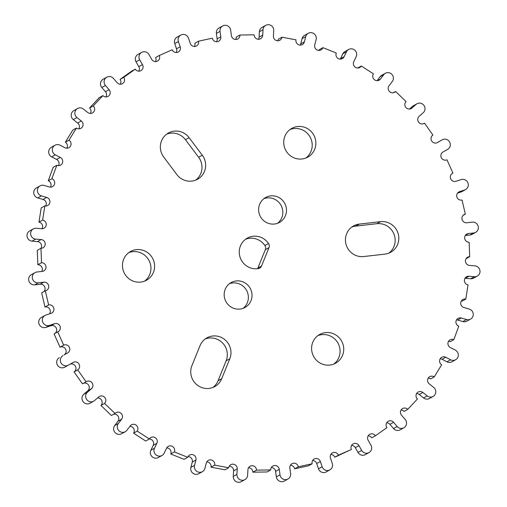 <?xml version="1.0" encoding="UTF-8"?>
<svg xmlns="http://www.w3.org/2000/svg" width="507" height="507" viewBox="0 0 507 507"><rect width="100%" height="100%" fill="white"/><g stroke="black" fill="none" stroke-linecap="round" stroke-linejoin="round"><path stroke-width="0.76" d="M41.397 195.886L37.74 197.926A5.482 5.324 -119.1 0 1 36.428 187.907L40.085 185.873A5.482 5.324 -119.1 0 0 41.397 195.886L46.644 197.413A4.386 4.259 -119.1 0 1 47.797 205.455A4.386 4.259 -119.1 0 1 44.85 205.88L41.194 207.914L38.963 222.123A4.386 4.259 -119.1 0 1 42.011 228.733M44.85 205.88L42.62 220.089L38.963 222.123M46.644 197.413L42.994 199.454A4.386 4.259 -119.1 0 1 45.693 205.981M42.62 220.089A4.386 4.259 -119.1 0 1 44.109 228.207A4.386 4.259 -119.1 0 1 41.726 228.714L36.308 228.251A5.482 5.324 -119.1 0 0 30.769 234.785A5.482 5.324 -119.1 0 0 35.667 239.101L41.086 239.564A4.386 4.259 -119.1 0 1 43.07 247.739A4.386 4.259 -119.1 0 1 40.966 248.265L41.511 262.708A4.386 4.259 -119.1 0 1 43.849 270.89A4.386 4.259 -119.1 0 1 42.296 271.391L36.922 272.005A5.482 5.324 -119.1 0 0 32.581 279.046A5.482 5.324 -119.1 0 0 38.386 282.824L43.76 282.209A4.386 4.259 -119.1 0 1 46.587 290.353A4.386 4.259 -119.1 0 1 45.313 290.809L48.628 304.935A4.386 4.259 -119.1 0 1 51.79 313.015A4.386 4.259 -119.1 0 1 51.061 313.339L45.934 315.012A5.482 5.324 -119.1 0 0 42.81 322.325A5.482 5.324 -119.1 0 0 49.439 325.38L54.566 323.707A4.386 4.259 -119.1 0 1 58.204 331.654A4.386 4.259 -119.1 0 1 57.735 331.876L63.686 345.147A4.386 4.259 -119.1 0 1 69.301 347.2A4.386 4.259 -119.1 0 1 67.672 352.948L64.021 354.982A4.386 4.259 -119.1 0 0 65.65 349.241A4.386 4.259 -119.1 0 0 60.029 347.187L54.078 333.91L57.735 331.876M40.085 185.873A5.482 5.324 -119.1 0 1 44.109 185.429L49.356 186.956A4.386 4.259 -119.1 0 0 54.712 182.501A4.386 4.259 -119.1 0 0 51.898 178.718L56.828 165.288A4.386 4.259 -119.1 0 0 62.729 161.207A4.386 4.259 -119.1 0 0 60.225 157.385L55.339 154.857A5.482 5.324 -119.1 0 1 55.016 145.23A5.482 5.324 -119.1 0 1 60.022 145.186L64.902 147.714A4.386 4.259 -119.1 0 0 68.914 147.676A4.386 4.259 -119.1 0 0 68.99 140.173L76.43 128.049A4.386 4.259 -119.1 0 0 80.93 128.309A4.386 4.259 -119.1 0 0 81.297 121.008L76.975 117.573A5.482 5.324 -119.1 0 1 77.546 108.53A5.482 5.324 -119.1 0 1 83.446 109.062L87.774 112.497A4.386 4.259 -119.1 0 0 92.496 112.928A4.386 4.259 -119.1 0 0 93.25 105.95L102.915 95.595A4.386 4.259 -119.1 0 0 108.061 96.406A4.386 4.259 -119.1 0 0 109.062 89.682L105.456 85.474A5.482 5.324 -119.1 0 1 106.8 77.178A5.482 5.324 -119.1 0 1 113.473 78.452L117.079 82.66A4.386 4.259 -119.1 0 0 122.415 83.687A4.386 4.259 -119.1 0 0 123.733 77.356L135.249 69.161A4.386 4.259 -119.1 0 0 140.933 70.644A4.386 4.259 -119.1 0 0 142.448 64.617L139.704 59.794A5.482 5.324 -119.1 0 1 141.662 52.373A5.482 5.324 -119.1 0 1 148.957 54.528L151.694 59.351A4.386 4.259 -119.1 0 0 157.531 61.074A4.386 4.259 -119.1 0 0 159.274 55.491L172.203 49.781A4.386 4.259 -119.1 0 0 178.287 52.018A4.386 4.259 -119.1 0 0 180.169 46.764L178.394 41.517A5.482 5.324 -119.1 0 1 180.79 35.078A5.482 5.324 -119.1 0 1 188.522 38.215L190.296 43.463A4.386 4.259 -119.1 0 0 196.482 45.972A4.386 4.259 -119.1 0 0 198.51 41.2L212.344 38.183A4.386 4.259 -119.1 0 0 218.682 41.251A4.386 4.259 -119.1 0 0 220.779 36.827L220.038 31.345A5.482 5.324 -119.1 0 1 222.681 25.952A5.482 5.324 -119.1 0 1 230.653 30.135L231.395 35.61A4.386 4.259 -119.1 0 0 237.777 38.95A4.386 4.259 -119.1 0 0 239.925 35.027L254.146 34.825A4.386 4.259 -119.1 0 0 260.566 38.741A4.386 4.259 -119.1 0 0 262.715 35.167L263.038 29.679A5.482 5.324 -119.1 0 1 271.213 25.584A5.482 5.324 -119.1 0 1 273.736 30.597L273.412 36.086A4.386 4.259 -119.1 0 0 279.826 40.281A4.386 4.259 -119.1 0 0 281.936 37.207L295.987 39.831A4.386 4.259 -119.1 0 0 302.33 44.591A4.386 4.259 -119.1 0 0 304.371 41.866L305.74 36.567A5.482 5.324 -119.1 0 1 314.182 33.836A5.482 5.324 -119.1 0 1 316.115 39.584L314.739 44.882A4.386 4.259 -119.1 0 0 321.02 49.914A4.386 4.259 -119.1 0 0 322.921 47.664L336.268 53.007A4.386 4.259 -119.1 0 0 342.371 58.584A4.386 4.259 -119.1 0 0 344.139 56.657L346.509 51.758A5.482 5.324 -119.1 0 1 354.989 50.377A5.482 5.324 -119.1 0 1 356.148 56.759L353.778 61.651A4.386 4.259 -119.1 0 0 359.774 67.482A4.386 4.259 -119.1 0 0 361.307 65.992L373.437 73.851A4.386 4.259 -119.1 0 0 379.147 80.169A4.386 4.259 -119.1 0 0 380.497 78.972L383.774 74.662A5.482 5.324 -119.1 0 1 392.069 74.567A5.482 5.324 -119.1 0 1 392.317 81.45L389.04 85.759A4.386 4.259 -119.1 0 0 394.592 92.306A4.386 4.259 -119.1 0 0 395.625 91.482L406.069 101.558A4.386 4.259 -119.1 0 0 411.253 108.53A4.386 4.259 -119.1 0 0 412.045 107.953L416.101 104.398A5.482 5.324 -119.1 0 1 424.01 105.494A5.482 5.324 -119.1 0 1 423.218 112.719L419.156 116.274A4.386 4.259 -119.1 0 0 424.137 123.429A4.386 4.259 -119.1 0 0 424.549 123.163L432.908 135.065A4.386 4.259 -119.1 0 0 431.672 140.946A4.386 4.259 -119.1 0 0 437.566 142.492L442.25 139.824A5.482 5.324 -119.1 0 1 449.595 141.979A5.482 5.324 -119.1 0 1 447.662 149.356L442.979 152.018A4.386 4.259 -119.1 0 0 441.35 157.759A4.386 4.259 -119.1 0 0 446.971 159.813L452.922 173.09A4.386 4.259 -119.1 0 0 450.704 178.895A4.386 4.259 -119.1 0 0 456.085 181.252L461.212 179.586A5.482 5.324 -119.1 0 1 465.635 189.555A5.482 5.324 -119.1 0 1 464.723 189.954L459.596 191.627A4.386 4.259 -119.1 0 0 457.016 197.299A4.386 4.259 -119.1 0 0 462.029 200.024L465.344 214.157A4.386 4.259 -119.1 0 0 462.162 219.797A4.386 4.259 -119.1 0 0 466.89 222.757L472.271 222.142A5.482 5.324 -119.1 0 1 475.667 232.339A5.482 5.324 -119.1 0 1 473.728 232.96L468.354 233.575A4.386 4.259 -119.1 0 0 464.824 239.019A4.386 4.259 -119.1 0 0 469.14 242.251L469.691 256.7A4.386 4.259 -119.1 0 0 465.553 261.999A4.386 4.259 -119.1 0 0 469.564 265.402L474.983 265.864A5.482 5.324 -119.1 0 1 477.334 276.074A5.482 5.324 -119.1 0 1 474.349 276.714L468.931 276.245A4.386 4.259 -119.1 0 0 464.463 281.284A4.386 4.259 -119.1 0 0 468.037 284.871L465.806 299.086A4.386 4.259 -119.1 0 0 460.749 303.858A4.386 4.259 -119.1 0 0 464.006 307.546L469.26 309.074A5.482 5.324 -119.1 0 1 470.572 319.093A5.482 5.324 -119.1 0 1 466.548 319.537L461.294 318.009A4.386 4.259 -119.1 0 0 455.939 322.465A4.386 4.259 -119.1 0 0 458.759 326.248L453.828 339.671A4.386 4.259 -119.1 0 0 447.928 343.759A4.386 4.259 -119.1 0 0 450.431 347.58L455.311 350.109A5.482 5.324 -119.1 0 1 455.635 359.729A5.482 5.324 -119.1 0 1 450.628 359.78L445.748 357.251A4.386 4.259 -119.1 0 0 441.743 357.289A4.386 4.259 -119.1 0 0 441.66 364.793L434.22 376.916A4.386 4.259 -119.1 0 0 429.727 376.657A4.386 4.259 -119.1 0 0 429.359 383.957L433.681 387.392A5.482 5.324 -119.1 0 1 433.111 396.436A5.482 5.324 -119.1 0 1 427.205 395.904L422.882 392.462A4.386 4.259 -119.1 0 0 418.161 392.038A4.386 4.259 -119.1 0 0 417.407 399.015L407.742 409.371A4.386 4.259 -119.1 0 0 402.596 408.56A4.386 4.259 -119.1 0 0 401.595 415.284L405.194 419.492A5.482 5.324 -119.1 0 1 403.851 427.788A5.482 5.324 -119.1 0 1 397.177 426.514L393.578 422.299A4.386 4.259 -119.1 0 0 388.235 421.279A4.386 4.259 -119.1 0 0 386.923 427.61L375.408 435.798A4.386 4.259 -119.1 0 0 369.717 434.322A4.386 4.259 -119.1 0 0 368.209 440.349L370.953 445.171A5.482 5.324 -119.1 0 1 368.995 452.593A5.482 5.324 -119.1 0 1 361.7 450.438L358.956 445.615A4.386 4.259 -119.1 0 0 353.126 443.885A4.386 4.259 -119.1 0 0 351.376 449.475L338.454 455.185A4.386 4.259 -119.1 0 0 332.37 452.941A4.386 4.259 -119.1 0 0 330.488 458.195L332.262 463.449A5.482 5.324 -119.1 0 1 329.867 469.888A5.482 5.324 -119.1 0 1 322.135 466.751L320.361 461.503A4.386 4.259 -119.1 0 0 314.175 458.993A4.386 4.259 -119.1 0 0 312.147 463.766L298.306 466.782A4.386 4.259 -119.1 0 0 291.975 463.715A4.386 4.259 -119.1 0 0 289.877 468.138L290.619 473.614A5.482 5.324 -119.1 0 1 287.976 479.014A5.482 5.324 -119.1 0 1 279.997 474.831L279.256 469.355A4.386 4.259 -119.1 0 0 272.88 466.015A4.386 4.259 -119.1 0 0 270.725 469.938L256.51 470.141A4.386 4.259 -119.1 0 0 250.09 466.225A4.386 4.259 -119.1 0 0 247.936 469.793L247.612 475.287A5.482 5.324 -119.1 0 1 239.443 479.381A5.482 5.324 -119.1 0 1 236.915 474.368L237.238 468.88A4.386 4.259 -119.1 0 0 230.824 464.685A4.386 4.259 -119.1 0 0 228.72 467.758L214.67 465.134A4.386 4.259 -119.1 0 0 208.326 460.369A4.386 4.259 -119.1 0 0 206.286 463.1L204.91 468.392A5.482 5.324 -119.1 0 1 196.469 471.123A5.482 5.324 -119.1 0 1 194.542 465.382L195.917 460.083A4.386 4.259 -119.1 0 0 189.631 455.045A4.386 4.259 -119.1 0 0 187.736 457.301L174.389 451.952A4.386 4.259 -119.1 0 0 168.286 446.382A4.386 4.259 -119.1 0 0 166.511 448.308L164.141 453.207A5.482 5.324 -119.1 0 1 155.668 454.589A5.482 5.324 -119.1 0 1 154.502 448.207L156.872 443.308A4.386 4.259 -119.1 0 0 150.883 437.484A4.386 4.259 -119.1 0 0 149.343 438.973L137.213 431.115A4.386 4.259 -119.1 0 0 131.503 424.796A4.386 4.259 -119.1 0 0 130.16 425.994L126.883 430.304A5.482 5.324 -119.1 0 1 118.587 430.399A5.482 5.324 -119.1 0 1 118.34 423.516L121.617 419.207A4.386 4.259 -119.1 0 0 116.065 412.66A4.386 4.259 -119.1 0 0 115.026 413.478L104.588 403.407A4.386 4.259 -119.1 0 0 99.404 396.436A4.386 4.259 -119.1 0 0 98.612 397.013L94.555 400.568A5.482 5.324 -119.1 0 1 86.646 399.472A5.482 5.324 -119.1 0 1 87.438 392.247L91.494 388.692A4.386 4.259 -119.1 0 0 86.52 381.537A4.386 4.259 -119.1 0 0 86.101 381.796L77.748 369.895A4.386 4.259 -119.1 0 0 78.984 364.02A4.386 4.259 -119.1 0 0 73.09 362.473L68.407 365.135A5.482 5.324 -119.1 0 1 61.062 362.987A5.482 5.324 -119.1 0 1 62.988 355.61M329.854 365.059A16.439 15.964 -119.1 0 1 312.445 353.721A16.439 15.964 -119.1 0 1 319.657 334.474A16.439 15.964 -119.1 0 1 341.604 341.065A16.439 15.964 -119.1 0 1 335.659 363.196A16.439 15.964 -119.1 0 1 329.854 365.059M359.317 224.094A16.439 15.964 -119.1 0 0 353.506 225.957A16.439 15.964 -119.1 0 0 346.294 245.204A16.439 15.964 -119.1 0 0 363.703 256.548L384.94 254.115A16.439 15.964 -119.1 0 0 390.745 252.245A16.439 15.964 -119.1 0 0 397.963 232.998A16.439 15.964 -119.1 0 0 380.548 221.66L359.317 224.094L355.661 226.128L376.897 223.701A16.439 15.964 -119.1 0 1 393.933 234.025A16.439 15.964 -119.1 0 1 388.85 253.145M274.458 224.024A14.247 13.835 -119.1 0 1 259.369 214.195A14.247 13.835 -119.1 0 1 265.624 197.515A14.247 13.835 -119.1 0 1 284.642 203.225A14.247 13.835 -119.1 0 1 279.49 222.408A14.247 13.835 -119.1 0 1 274.458 224.024M301.988 158.976A16.439 15.964 -119.1 0 1 284.579 147.638A16.439 15.964 -119.1 0 1 291.791 128.391A16.439 15.964 -119.1 0 1 313.738 134.982A16.439 15.964 -119.1 0 1 307.793 157.113A16.439 15.964 -119.1 0 1 301.988 158.976M229.791 358.772A16.439 15.964 -119.1 0 0 225.482 340.216A16.439 15.964 -119.1 0 0 206.9 337.877A16.439 15.964 -119.1 0 0 200.012 345.704L191.925 365.655A16.439 15.964 -119.1 0 0 196.234 384.211A16.439 15.964 -119.1 0 0 214.816 386.549A16.439 15.964 -119.1 0 0 221.705 378.723L229.791 358.772L226.141 360.807A16.439 15.964 -119.1 0 0 222.598 343.005A16.439 15.964 -119.1 0 0 205.145 339.018M239.995 309.067A14.247 13.835 -119.1 0 1 224.912 299.238A14.247 13.835 -119.1 0 1 231.16 282.557A14.247 13.835 -119.1 0 1 250.179 288.268A14.247 13.835 -119.1 0 1 245.027 307.451A14.247 13.835 -119.1 0 1 239.995 309.067M268.983 247.638A4.386 4.259 -119.1 0 0 268.533 243.506A16.439 15.964 -119.1 0 0 247.327 238.125A16.439 15.964 -119.1 0 0 240.255 257.784A16.439 15.964 -119.1 0 0 258.367 268.59A4.386 4.259 -119.1 0 0 261.53 266.036L268.983 247.638L265.326 249.678L257.873 268.07A4.386 4.259 -119.1 0 1 257.55 268.704M189.117 137.676A16.439 15.964 -119.1 0 0 168.419 133.011A16.439 15.964 -119.1 0 0 163.723 157.062L176.873 174.579A16.439 15.964 -119.1 0 0 197.572 179.25A16.439 15.964 -119.1 0 0 202.268 155.193L189.117 137.676L185.461 139.71A16.439 15.964 -119.1 0 0 166.664 134.152M140.724 282.088A16.439 15.964 -119.1 0 1 123.309 270.744A16.439 15.964 -119.1 0 1 130.527 251.497A16.439 15.964 -119.1 0 1 152.474 258.088A16.439 15.964 -119.1 0 1 146.529 280.219A16.439 15.964 -119.1 0 1 140.724 282.088M35.667 239.101L32.017 241.136A5.482 5.324 -119.1 0 1 29.666 230.926L33.323 228.891M32.017 241.136L37.436 241.598A4.386 4.259 -119.1 0 1 40.972 248.265L37.309 250.3L37.86 264.749A4.386 4.259 -119.1 0 1 41.72 271.454M38.386 282.824L34.73 284.858A5.482 5.324 -119.1 0 1 31.333 274.661L34.989 272.627M34.73 284.858L40.11 284.243A4.386 4.259 -119.1 0 1 43.989 291.544M45.313 290.809L41.656 292.843L44.971 306.976A4.386 4.259 -119.1 0 1 49.49 313.852M49.439 325.38L45.788 327.414A5.482 5.324 -119.1 0 1 41.365 317.445L45.022 315.411M45.788 327.414L50.915 325.741A4.386 4.259 -119.1 0 1 54.99 333.403M68.325 365.186L64.75 367.176A5.482 5.324 -119.1 0 1 57.405 365.021A5.482 5.324 -119.1 0 1 59.338 357.644M70.036 364.21A4.386 4.259 -119.1 0 1 74.092 371.935L82.451 383.837L86.101 381.796M83.306 383.362A4.386 4.259 -119.1 0 1 87.844 390.726L83.782 394.281A5.482 5.324 -119.1 0 0 90.012 403.23L93.662 401.195M97.534 397.957A4.386 4.259 -119.1 0 1 100.931 405.442L111.375 415.518L115.026 413.478M113.657 414.244A4.386 4.259 -119.1 0 1 117.96 421.241L114.683 425.55A5.482 5.324 -119.1 0 0 121.623 433.732L125.273 431.691M129.919 426.305A4.386 4.259 -119.1 0 1 133.563 433.149L145.693 441.008L149.343 438.973M149.305 438.992A4.386 4.259 -119.1 0 1 153.222 445.349L150.852 450.241A5.482 5.324 -119.1 0 0 158.336 457.529L161.993 455.495M166.733 447.896A4.386 4.259 -119.1 0 1 170.732 453.993L184.079 459.336L187.736 457.301M188.084 456.56A4.386 4.259 -119.1 0 1 192.261 462.118L190.886 467.416A5.482 5.324 -119.1 0 0 198.738 473.709L202.394 471.675M206.774 461.883A4.386 4.259 -119.1 0 1 211.013 467.169L225.064 469.793L228.72 467.758M229.272 466.193A4.386 4.259 -119.1 0 1 233.588 470.914L233.264 476.403A5.482 5.324 -119.1 0 0 241.281 481.65L244.932 479.616M248.538 467.739A4.386 4.259 -119.1 0 1 252.854 472.175L267.075 471.973L270.725 469.938M271.327 467.524A4.386 4.259 -119.1 0 1 275.605 471.39L276.347 476.865A5.482 5.324 -119.1 0 0 284.319 481.048L287.976 479.014M290.422 465.23A4.386 4.259 -119.1 0 1 294.656 468.817L308.49 465.8L312.147 463.766M312.623 460.502A4.386 4.259 -119.1 0 1 316.704 463.537L318.478 468.785A5.482 5.324 -119.1 0 0 326.21 471.922L329.867 469.888M330.817 454.456A4.386 4.259 -119.1 0 1 334.797 457.219L351.376 449.475M351.573 445.399A4.386 4.259 -119.1 0 1 355.306 447.649L358.043 452.472A5.482 5.324 -119.1 0 0 365.338 454.627L368.995 452.593M368.171 435.83A4.386 4.259 -119.1 0 1 371.751 437.839L375.408 435.798M386.683 422.794A4.386 4.259 -119.1 0 1 389.921 424.34L393.527 428.548A5.482 5.324 -119.1 0 0 400.2 429.822L403.851 427.788M401.043 410.074A4.386 4.259 -119.1 0 1 404.085 411.405L407.742 409.371M416.608 393.552A4.386 4.259 -119.1 0 1 419.226 394.503L423.554 397.938A5.482 5.324 -119.1 0 0 429.454 398.47L433.111 396.436M428.174 378.171A4.386 4.259 -119.1 0 1 430.57 378.951L434.22 376.916M440.19 358.798A4.386 4.259 -119.1 0 1 442.098 359.286L446.978 361.814A5.482 5.324 -119.1 0 0 451.984 361.77L455.635 359.729M448.524 341.344A4.386 4.259 -119.1 0 1 450.172 341.712L453.828 339.671M456.528 319.873A4.386 4.259 -119.1 0 1 457.644 320.044L462.891 321.571A5.482 5.324 -119.1 0 0 466.915 321.127L470.572 319.093M461.307 301.019A4.386 4.259 -119.1 0 1 462.15 301.12L465.806 299.086M464.989 278.267A4.386 4.259 -119.1 0 1 465.274 278.286L470.692 278.749A5.482 5.324 -119.1 0 0 473.677 278.109L477.334 276.074M466.028 258.735A4.386 4.259 -119.1 0 1 466.034 258.735L469.691 256.7M465.28 235.546L470.078 234.995A5.482 5.324 -119.1 0 0 472.011 234.373L475.667 232.339M457.51 193.148L461.066 191.988A5.482 5.324 -119.1 0 0 461.978 191.589L465.635 189.555M442.25 139.824L438.593 141.865A5.482 5.324 -119.1 0 1 438.637 141.84A5.482 5.324 -119.1 0 1 438.675 141.814M438.593 141.865L436.964 142.79M416.101 104.398L412.445 106.432A5.482 5.324 -119.1 0 1 413.338 105.805L416.988 103.77M412.445 106.432L409.466 109.043M383.774 74.662L380.117 76.696A5.482 5.324 -119.1 0 1 381.727 75.309L385.377 73.268M380.117 76.696L377.081 80.695M346.509 51.758L342.859 53.793A5.482 5.324 -119.1 0 1 345.007 51.505L348.664 49.471M342.859 53.793L340.489 58.692A4.386 4.259 -119.1 0 1 340.267 59.104M322.921 47.664L319.264 49.699A4.386 4.259 -119.1 0 1 318.916 50.44M305.74 36.567L302.09 38.608A5.482 5.324 -119.1 0 1 304.606 35.325L308.262 33.291M302.09 38.608L300.714 43.9A4.386 4.259 -119.1 0 1 300.226 45.117M281.936 37.207L278.28 39.242A4.386 4.259 -119.1 0 1 277.728 40.807M263.038 29.679L259.388 31.713A5.482 5.324 -119.1 0 1 262.068 27.384L265.719 25.35M259.388 31.713L259.064 37.207A4.386 4.259 -119.1 0 1 258.462 39.261M239.925 35.027L236.275 37.062A4.386 4.259 -119.1 0 1 235.673 39.476M220.038 31.345L216.381 33.386A5.482 5.324 -119.1 0 1 219.024 27.986L222.681 25.952M216.381 33.386L217.123 38.862A4.386 4.259 -119.1 0 1 216.578 41.77M198.51 41.2L194.853 43.234A4.386 4.259 -119.1 0 1 194.377 46.498M178.394 41.517L174.738 43.551A5.482 5.324 -119.1 0 1 177.133 37.112L180.79 35.078M174.738 43.551L176.512 48.805A4.386 4.259 -119.1 0 1 176.183 52.544M159.274 55.491L155.624 57.525A4.386 4.259 -119.1 0 1 155.427 61.601M139.704 59.794L136.047 61.829A5.482 5.324 -119.1 0 1 138.005 54.407L141.662 52.373M136.047 61.829L138.791 66.651A4.386 4.259 -119.1 0 1 138.829 71.17M135.249 69.161L131.592 71.202L120.077 79.39A4.386 4.259 -119.1 0 1 120.317 84.206M105.456 85.474L101.806 87.508A5.482 5.324 -119.1 0 1 103.149 79.212L106.8 77.178M101.806 87.508L105.405 91.716A4.386 4.259 -119.1 0 1 105.957 96.926M102.915 95.595L99.258 97.629L89.593 107.985A4.386 4.259 -119.1 0 1 90.392 113.448M76.975 117.573L73.319 119.608A5.482 5.324 -119.1 0 1 73.889 110.564L77.546 108.53M73.319 119.608L77.641 123.043A4.386 4.259 -119.1 0 1 78.826 128.829M76.43 128.049L72.78 130.084L65.34 142.207A4.386 4.259 -119.1 0 1 66.81 148.202M55.339 154.857L51.689 156.891A5.482 5.324 -119.1 0 1 51.365 147.271L55.016 145.23M51.689 156.891L56.569 159.42A4.386 4.259 -119.1 0 1 58.476 165.656M56.828 165.288L53.172 167.329L48.241 180.752A4.386 4.259 -119.1 0 1 50.472 187.127M37.74 197.926L42.994 199.454M317.902 335.615A16.439 15.964 -119.1 0 1 337.954 343.1A16.439 15.964 -119.1 0 1 333.764 364.089M351.75 227.104A16.439 15.964 -119.1 0 1 355.661 226.128M263.874 198.674A14.247 13.835 -119.1 0 1 280.992 205.265A14.247 13.835 -119.1 0 1 277.583 223.283M290.036 129.532A16.439 15.964 -119.1 0 1 310.088 137.017A16.439 15.964 -119.1 0 1 305.898 158.007M221.705 378.723L218.054 380.757L226.141 360.807M218.054 380.757A16.439 15.964 -119.1 0 1 212.921 387.443M229.418 283.717A14.247 13.835 -119.1 0 1 246.529 290.308A14.247 13.835 -119.1 0 1 243.126 308.326M245.565 239.266A16.439 15.964 -119.1 0 1 264.876 245.54A4.386 4.259 -119.1 0 1 265.326 249.678M202.268 155.193L198.611 157.233L185.461 139.71M198.611 157.233A16.439 15.964 -119.1 0 1 195.677 180.143M128.772 252.644A16.439 15.964 -119.1 0 1 148.817 260.129A16.439 15.964 -119.1 0 1 144.634 281.112M41.086 239.564L37.436 241.598M51.898 178.718L48.241 180.752M41.511 262.708L37.86 264.749M60.225 157.385L56.569 159.42M43.76 282.209L40.11 284.243M68.99 140.173L65.34 142.207M48.628 304.935L44.971 306.976M81.297 121.008L77.641 123.043M54.566 323.707L50.915 325.741M93.25 105.95L89.593 107.985M63.686 345.147L60.029 347.187M109.062 89.682L105.405 91.716M123.733 77.356L120.077 79.39M77.748 369.895L74.092 371.935M142.448 64.617L138.791 66.651M104.588 403.407L100.931 405.442M180.169 46.764L176.512 48.805M137.213 431.115L133.563 433.149M220.779 36.827L217.123 38.862M174.389 451.952L170.732 453.993M262.715 35.167L259.064 37.207M214.67 465.134L211.013 467.169M304.371 41.866L300.714 43.9M256.51 470.141L252.854 472.175M344.139 56.657L340.489 58.692M361.307 65.992L357.695 68.008M298.306 466.782L294.656 468.817M380.497 78.972L377.417 80.683M395.625 91.482L393.343 92.756M338.454 455.185L334.797 457.219M412.045 107.953L410.347 108.897M424.549 123.163L423.694 123.638M452.922 173.09L452.01 173.597M465.344 214.157L463.011 215.456M67.672 352.948L64.021 354.982M91.494 388.692L87.844 390.726M87.438 392.247L83.782 394.281M121.617 419.207L117.96 421.241M118.34 423.516L114.683 425.55M156.872 443.308L153.222 445.349M154.502 448.207L150.852 450.241M195.917 460.083L192.261 462.118M194.542 465.382L190.886 467.416M237.238 468.88L233.588 470.914M236.915 474.368L233.264 476.403M279.256 469.355L275.605 471.39M279.997 474.831L276.347 476.865M320.361 461.503L316.704 463.537M322.135 466.751L318.478 468.785M358.956 445.615L355.306 447.649M361.7 450.438L358.043 452.472M393.578 422.299L389.921 424.34M397.177 426.514L393.527 428.548M422.882 392.462L419.226 394.503M427.205 395.904L423.554 397.938M464.723 189.954L461.066 191.988M459.596 191.627L458.208 192.4M445.748 357.251L442.098 359.286M450.628 359.78L446.978 361.814M473.728 232.96L470.078 234.995M468.354 233.575L465.565 235.128M461.294 318.009L457.644 320.044M466.548 319.537L462.891 321.571M474.349 276.714L470.692 278.749M468.931 276.245L465.274 278.286M380.548 221.66L376.897 223.701M261.53 266.036L257.873 268.07M268.533 243.506L264.876 245.54M64.712 367.195L68.363 365.16M438.637 141.84L442.288 139.805"/></g></svg>
